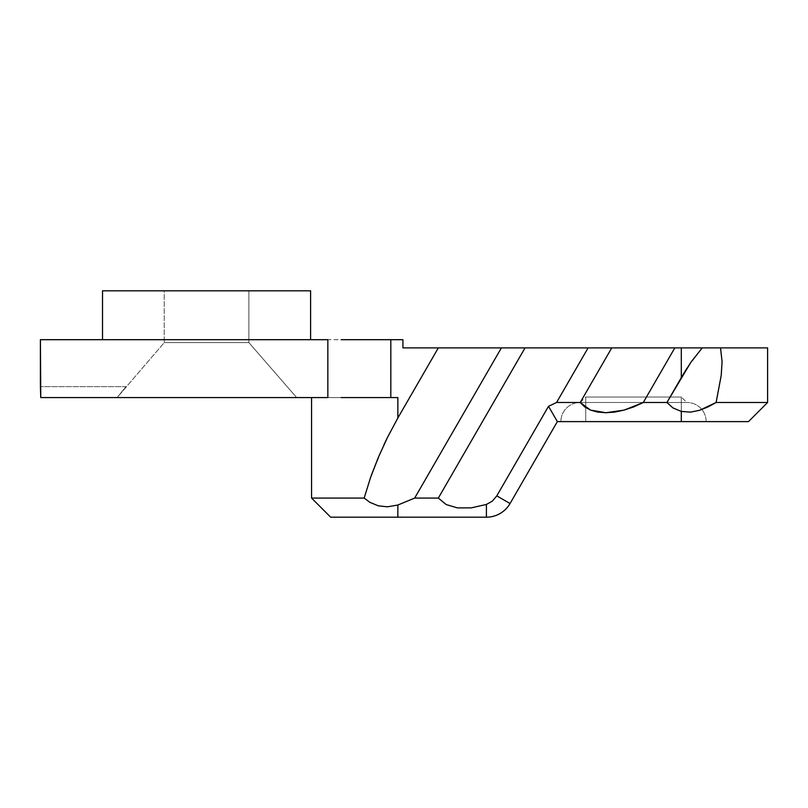 <?xml version="1.0" encoding="UTF-8"?>
<svg xmlns="http://www.w3.org/2000/svg" width="808" height="808" viewBox="0 0 808 808"><rect width="100%" height="100%" fill="white"/><g stroke="black" fill="none" stroke-linecap="round" stroke-linejoin="round"><path stroke-width="0.61" stroke-dasharray="4.04 3.03" d="M701.849 409.525L690.486 412.131L681.306 411.413L672.953 407.939L681.306 411.413L681.306 421.614L681.306 402.495L585.729 402.495L585.729 421.614L585.729 402.495L579.992 402.495A19.119 19.119 0 0 0 560.883 421.614L681.306 421.614L681.306 402.495L687.042 402.495A19.119 19.119 0 0 1 706.162 421.614L557.348 421.614L748.481 421.614L585.729 421.614L585.729 402.495L583.639 402.495L681.306 402.495L681.306 397.041L681.306 402.495L686.77 402.495L681.306 397.041L686.77 402.495L681.306 402.495L681.306 421.614L706.162 421.614A19.119 19.119 0 0 0 687.042 402.495L585.729 402.495L585.729 421.614L560.883 421.614A19.119 19.119 0 0 1 579.992 402.495L585.729 402.495L585.729 397.041L585.729 402.495C578.69 402.495 578.69 402.495 585.729 402.495C578.69 402.495 578.69 402.495 585.729 402.495L686.356 402.495L585.729 402.495L681.306 402.495L681.306 421.614L681.306 411.413L690.486 412.131L699.597 410.292L708.101 406.879L716.11 402.495L721.211 375.457L722.079 361.631L720.514 347.884L402.909 347.884L402.909 339.693L390.82 339.693L402.909 339.693L402.909 347.884L438.33 347.884L397.859 417.978L438.33 347.884M164.236 342.612L248.894 342.612L296.677 397.587L117.12 397.587L164.236 342.612L164.236 290.809L248.894 290.809L248.894 342.612L164.236 342.612L248.894 342.612L248.894 290.809L164.236 290.809L248.076 290.809L164.236 290.809L164.236 342.612L117.12 397.587L40.764 397.587L40.4 386.658L125.947 386.658L117.12 397.587L296.677 397.587L117.12 397.587L296.677 397.587L248.894 342.612L164.236 342.612M373.296 339.693L40.4 339.693L327.846 339.693L327.846 397.587L40.764 397.587L397.859 397.587L397.859 417.978L387.587 437.209M397.859 505.02L397.859 517.191L330.684 517.191L486.406 517.191A27.31 27.31 0 0 0 510.05 503.536A27.31 27.31 0 0 1 486.406 517.191L397.859 517.191L397.859 505.02L387.436 506.818L397.859 505.02M378.296 505.838L387.436 506.818L378.296 505.838L369.801 502.283L378.296 505.838M364.166 498.071L369.801 502.283L364.166 498.071L311.565 498.071L364.166 498.071L370.609 477.356L364.166 498.071M383.982 444.693L370.609 477.356M311.565 397.587L397.859 397.587L311.565 397.587M583.639 402.495L580.265 402.495L583.639 402.495M767.6 347.884L720.514 347.884L767.6 347.884M767.6 402.495L716.11 402.495L767.6 402.495M469.862 347.884L501.394 347.884L414.676 498.071L438.33 498.071L525.038 347.884L501.394 347.884L414.676 498.071L438.33 498.071L446.157 504.546L457.439 507.899L446.157 504.546M682.245 375.993L681.306 377.599L681.306 347.884L702.243 347.884L690.991 362.105L666.933 402.495L672.953 407.939L666.933 402.495L681.306 377.599L681.306 347.884L674.821 347.884L643.289 402.495L666.933 402.495L643.289 402.495L633.805 406.868L624.21 410.09L614.777 412.07L605.838 412.736L597.668 412.07L590.527 410.09L584.649 406.868L580.225 402.495L611.757 347.884L588.103 347.884L556.571 402.495L580.225 402.495L556.571 402.495L588.103 347.884L556.55 347.884M102.525 290.809L310.605 290.809L102.525 290.809L102.525 339.693L102.525 290.809M310.605 339.693L102.525 339.693L310.605 339.693L310.605 290.809L310.605 339.693L102.525 339.693L310.605 339.693M356.5 339.693L341.138 339.693L356.5 339.693M397.859 417.978L397.859 397.587L381.022 397.587L397.859 397.587L390.82 397.587L390.82 339.693L390.82 397.587L327.846 397.587L327.846 339.693L341.138 339.693M381.022 397.587L313.221 397.587L381.022 397.587M373.296 397.587L341.138 397.587M40.764 397.587L117.12 397.587L40.764 397.587L40.4 386.658L125.947 386.658L117.12 397.587L40.764 397.587M557.348 421.614L510.05 503.536L557.348 421.614L548.511 406.293L496.789 495.88L510.05 503.536L496.789 495.88L548.511 406.293L557.348 421.614M471.216 507.868L486.406 504.445L486.406 517.191L486.406 504.445L492.304 501.172L496.789 495.88L492.304 501.172M710.959 347.884L702.243 347.884L687.002 368.165M715.938 402.596L721.211 375.457L722.079 361.631L720.504 347.884M525.048 347.884L438.33 498.071M548.016 347.884L539.734 347.884M626.442 347.884L634.724 347.884M611.757 347.884L580.225 402.495L590.527 410.09L605.838 412.736L624.21 410.09L643.289 402.495L674.821 347.884L643.289 347.884M461.307 347.884L453.005 347.884M371.367 475.215L370.63 477.306M585.729 402.495L681.306 402.495L681.306 397.041L585.729 397.041L585.729 402.495L585.729 397.041L681.306 397.041L681.306 402.495L585.729 402.495M580.265 402.495L585.729 397.041"/><path stroke-width="1.21" d="M40.4 386.658L40.4 339.693L40.764 397.587L327.846 397.587L40.764 397.587L40.4 386.658M341.138 339.693L402.909 339.693L402.909 347.884L438.33 347.884L397.859 417.978L397.859 397.587L390.82 397.587L390.82 339.693L402.909 339.693L402.909 347.884L525.038 347.884L438.33 498.071L414.676 498.071L397.859 505.02L387.436 506.818L378.296 505.838L369.801 502.283L364.166 498.071L311.565 498.071L330.684 517.191L311.565 498.071L311.565 397.587L311.565 498.071L364.166 498.071L370.589 477.427M469.862 347.884L501.394 347.884L414.676 498.071L397.859 505.02L414.676 498.071L501.394 347.884L681.306 347.884L681.306 377.599L666.933 402.495L672.953 407.939L681.306 411.413L681.306 421.614L557.348 421.614L510.05 503.536A27.31 27.31 0 0 1 486.406 517.191A27.31 27.31 0 0 0 510.05 503.536L496.789 495.88L492.304 501.172L486.406 504.445L486.406 517.191L330.684 517.191L486.406 517.191L486.406 504.445L471.236 507.868L457.439 507.899L446.157 504.546L438.33 498.071L414.676 498.071L397.859 505.02L397.859 517.191L397.859 505.02L387.436 506.818L378.296 505.838L369.801 502.283L364.166 498.071L370.64 477.286L378.477 457.055L387.547 437.29L397.859 417.978L387.587 437.209L378.487 457.015L371.367 475.215M748.481 421.614L557.348 421.614L510.05 503.536L496.789 495.88L548.511 406.293L557.348 421.614L548.511 406.293L556.571 402.495L580.225 402.495L556.571 402.495L588.103 347.884L611.757 347.884L580.225 402.495L584.649 406.868L590.527 410.09L597.668 412.07L605.838 412.736L614.777 412.07L624.21 410.09L633.805 406.868L643.289 402.495L666.933 402.495L643.289 402.495L674.821 347.884L767.6 347.884L720.514 347.884L722.079 361.631L721.211 375.457L716.11 402.495L767.6 402.495L716.11 402.495L708.101 406.879L699.597 410.292L690.486 412.131L681.306 411.413L681.306 421.614L748.481 421.614L767.6 402.495L767.6 347.884M370.64 477.286L378.477 457.055L387.547 437.29L397.859 417.978L397.859 397.587L373.296 397.587M681.306 347.884L681.306 377.599L690.991 362.105L702.243 347.884L681.306 347.884M310.605 290.809L102.525 290.809L310.605 290.809L310.605 339.693L310.605 290.809M102.525 339.693L102.525 290.809L102.525 339.693M341.138 397.587L390.82 397.587L390.82 339.693L373.296 339.693M327.846 339.693L40.4 339.693L327.846 339.693L327.846 397.587L327.846 339.693M438.33 498.071L446.157 504.546L438.33 498.071L525.038 347.884L539.734 347.884L525.038 347.884M446.157 504.546L457.439 507.899L471.236 507.868L486.406 504.445L492.304 501.172L486.406 504.445L471.236 507.868L457.439 507.899L471.236 507.868M556.571 347.884L588.103 347.884L556.571 402.495L548.511 406.293L556.571 402.495L548.511 406.293L496.789 495.88L492.304 501.172M720.514 347.884L710.959 347.884L720.514 347.884L722.079 361.631L721.211 375.457L716.11 402.495L699.597 410.292L690.486 412.131L681.306 411.413L672.953 407.939L666.933 402.495L690.991 362.105L702.243 347.884L710.959 347.884M701.849 409.525L715.938 402.596M687.002 368.165L682.245 375.993M626.442 347.884L634.724 347.884M453.025 347.884L461.307 347.884M387.709 436.956L383.982 444.693M438.33 347.884L397.768 418.13M539.734 347.884L548.016 347.884M643.289 347.884L674.821 347.884L643.289 402.495L624.21 410.09L605.838 412.736L590.527 410.09L580.225 402.495L611.757 347.884"/></g></svg>
